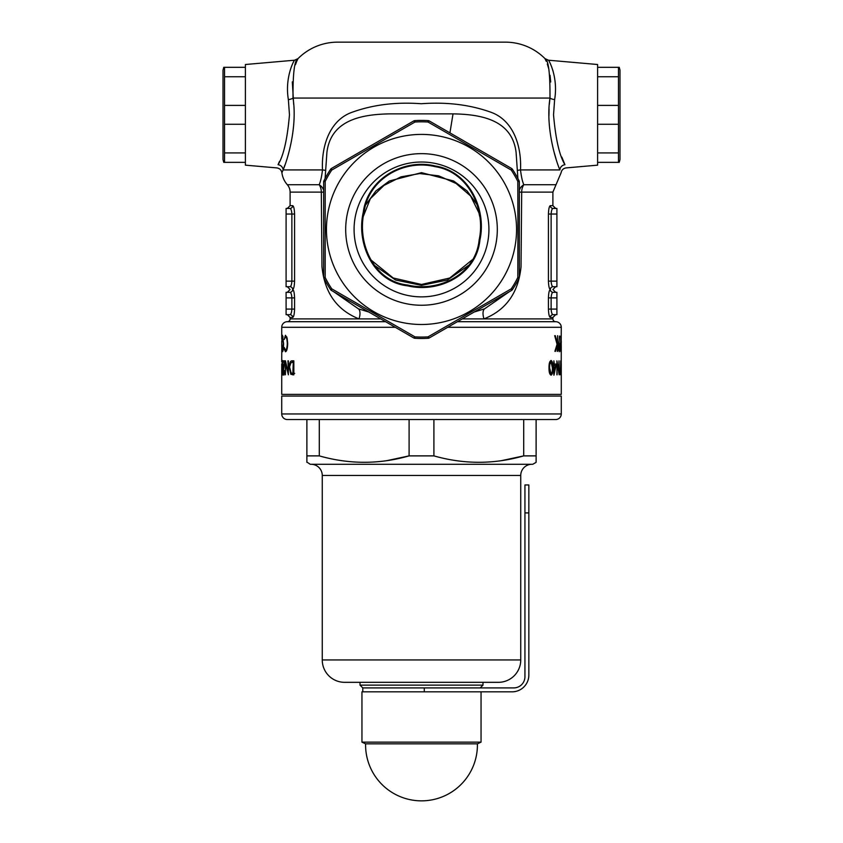 <?xml version="1.0" encoding="UTF-8"?>
<svg xmlns="http://www.w3.org/2000/svg" width="843" height="843" viewBox="0 0 843 843"><rect width="100%" height="100%" fill="white"/><g stroke="black" fill="none" stroke-linecap="round" stroke-linejoin="round"><path stroke-width="1.26" d="M549.162 364.597L549.162 367.822M462.238 318.907L552.892 318.907A2.792 2.792 0 0 0 555.685 321.699A5.595 5.595 0 0 1 561.28 327.295L561.185 340.477M561.269 346.42L561.196 375.177M561.269 363.818L561.28 394.387L281.72 394.387L281.731 363.818M281.815 340.477L281.72 361.974M385.599 321.699L287.315 321.699A5.595 5.595 0 0 0 281.72 327.295L281.731 339.286M281.752 340.899L281.72 345.219L281.804 340.899M290.108 318.907L359.034 318.907C336.831 310.066 324.471 292.595 321.963 266.493L321.309 192.12L290.108 192.12L290.108 205.65L292.658 205.65C293.743 206.145 294.386 208.938 294.576 214.038L294.576 281.13C294.376 286.23 293.743 289.023 292.658 289.518C293.743 290.003 294.376 292.795 294.576 297.895L294.576 309.086C294.386 314.176 293.743 316.968 292.658 317.463L290.108 317.463L290.108 318.907A2.792 2.792 0 0 1 287.315 321.699M333.659 291.71L358.433 308.833A11.18 5.005 112.1 0 1 359.034 318.907L380.762 318.907M555.685 321.699L457.401 321.699M296.757 61.297L298.043 58.588A55.912 55.912 0 0 1 337.632 42.15L505.368 42.15A55.912 55.912 0 0 1 544.957 58.588L546.232 61.286M547.307 64.005L548.898 69.347M550.036 75.259L550.7 81.982M293.67 104.437L292.31 81.876M295.44 64.721L296.704 61.413M519.341 190.328A11.18 9.241 174.7 0 1 523.819 184.722A11.18 8.525 -90 0 0 521.691 192.12L552.892 192.12L561.09 172.762C561.649 169.97 563.335 168.347 566.148 167.905L597.613 165.154L597.613 64.511L548.435 60.211L544.957 58.588C548.477 59.821 550.142 72.983 549.984 98.062A5.595 1.623 -172.6 0 0 554.631 99.622C558.424 77.019 548.751 59.99 548.435 60.211C548.751 60.001 558.414 76.976 554.631 99.622L553.535 114.838C555.653 139.116 559.457 155.744 564.936 164.701C566.591 168.958 566.591 168.958 564.936 164.701L561.796 157.051M279.423 161.519L278.064 164.701A5.595 5.216 -158.3 0 1 283.111 169.928L281.91 172.762C281.351 169.97 279.665 168.347 276.852 167.905L245.387 165.154L245.387 64.511L294.565 60.211L298.043 58.588C294.513 59.874 292.848 73.025 293.016 98.062C297.611 126.966 287.368 160.212 283.111 169.928L281.91 172.762A22.361 22.361 0 0 0 287.315 184.722A11.18 11.18 0 0 1 290.108 192.12M278.064 164.701C276.409 168.958 276.409 168.958 278.064 164.701C283.533 155.807 287.337 139.19 289.465 114.838L288.369 99.622C284.576 77.019 294.249 59.99 294.565 60.211C294.249 60.001 284.586 76.976 288.369 99.622A5.595 1.623 172.6 0 0 293.016 98.062L549.984 98.062L549.33 104.437M323.659 190.328A11.18 9.241 5.3 0 0 319.181 184.722C320.561 181.688 321.668 176.767 322.49 169.928C321.267 144.596 330.551 119.875 351.952 112.319C372.817 104.732 395.925 101.866 421.258 103.731C446.611 101.866 469.783 104.68 490.763 112.182C512.333 119.78 521.722 144.248 520.51 169.928C521.332 176.745 522.428 181.677 523.819 184.722L555.685 184.722M287.315 184.722L319.181 184.722A11.18 8.525 90 0 1 321.309 192.12L323.659 192.162M474.114 312.047L484.567 308.833L509.341 291.71M517.897 178.526L516.085 152.341C512.133 119.653 480.742 114.3 453.018 113.868L389.982 113.868C362.3 114.321 330.93 119.58 326.915 152.341L325.103 178.526M414.893 120.623A109.021 109.021 0 0 1 428.107 120.623L428.023 122.024A107.63 107.63 0 0 0 414.977 122.024L331.721 170.086L330.561 169.317A2.792 2.792 0 0 1 331.489 168.431L413.66 120.992A2.792 2.792 0 0 1 414.893 120.623L414.977 122.024A2.792 0.695 -120 0 0 413.66 120.992M516.548 229.454A95.048 95.048 0 0 0 421.5 134.406A95.048 95.048 0 0 0 326.452 229.454A95.048 95.048 0 0 0 421.5 324.492A95.048 95.048 0 0 0 516.548 229.454M517.95 229.454L517.802 181.382A107.63 107.63 0 0 0 511.279 170.086L428.023 122.024A2.792 0.695 120 0 1 429.34 120.992L511.511 168.431A2.792 0.695 120 0 1 511.279 170.086L512.439 169.317A109.021 109.021 0 0 1 519.046 180.76L517.802 181.382A2.792 0.695 180 0 1 519.341 182.004L519.341 276.894A2.792 2.792 0 0 1 519.046 278.137L517.802 277.516L517.95 229.454M331.489 168.431A2.792 0.695 -120 0 0 331.721 170.086A107.63 107.63 0 0 0 325.198 181.382L325.198 277.516L323.954 278.137A2.792 2.792 0 0 1 323.659 276.894L323.659 182.004A2.792 2.792 0 0 1 323.954 180.76A109.021 109.021 0 0 1 330.561 169.317M421.5 305.25A75.807 75.807 0 0 1 345.693 229.454A75.807 75.807 0 0 1 421.5 153.647A75.807 75.807 0 0 1 497.307 229.454A75.807 75.807 0 0 1 421.5 305.25M421.5 162.025A67.419 67.419 0 0 0 354.081 229.454A67.419 67.419 0 0 0 421.5 296.873A67.419 67.419 0 0 0 488.919 229.454A67.419 67.419 0 0 0 421.5 162.025M519.341 192.162L521.691 192.12L521.027 266.799C518.434 292.721 506.074 310.098 483.966 318.907A11.18 5.005 67.9 0 1 484.567 308.833M358.433 308.833L368.886 312.047M398.454 129.769L347.685 159.085M519.046 278.137A109.021 109.021 0 0 1 512.439 289.581L511.279 288.812A107.63 107.63 0 0 0 517.802 277.516A2.792 0.695 180 0 0 519.341 276.894M512.439 289.581A2.792 2.792 0 0 1 511.511 290.466A2.792 0.695 -120 0 0 511.279 288.812L428.023 336.873L428.107 338.275A109.021 109.021 0 0 1 414.893 338.275A2.792 2.792 0 0 1 413.66 337.906L331.489 290.466A2.792 2.792 0 0 1 330.561 289.581A109.021 109.021 0 0 1 323.954 278.137A2.792 2.792 0 0 1 323.659 276.894A2.792 2.792 0 0 0 323.954 278.137M511.511 290.466L429.34 337.906A2.792 0.695 -120 0 1 428.023 336.873A107.63 107.63 0 0 1 414.977 336.873L414.893 338.275A2.792 2.792 0 0 1 413.66 337.906A2.792 2.792 0 0 0 414.893 338.275A109.021 109.021 0 0 0 421.5 338.475M323.659 276.894A2.792 0.695 180 0 0 325.198 277.516A107.63 107.63 0 0 0 331.721 288.812L330.561 289.581M413.66 337.906A2.792 0.695 120 0 0 414.977 336.873L331.721 288.812A2.792 0.695 120 0 0 331.489 290.466M323.659 182.004A2.792 0.695 180 0 1 325.198 181.382L323.954 180.76M428.107 120.623A2.792 2.792 0 0 1 429.34 120.992M511.511 168.431A2.792 2.792 0 0 1 512.439 169.317M519.046 180.76A2.792 2.792 0 0 1 519.341 182.004M495.315 159.085L444.546 129.769M323.659 208.516L323.659 248.021M429.34 337.906A2.792 2.792 0 0 1 428.107 338.275A2.792 2.792 0 0 0 429.34 337.906A2.792 2.792 0 0 1 428.107 338.275M517.349 170.507A11.18 0.674 176.6 0 1 520.51 169.928L559.889 169.928C561.522 173.711 561.522 173.711 559.889 169.928A5.595 5.216 158.3 0 1 564.936 164.701M325.651 170.507A11.18 0.674 3.4 0 0 322.49 169.928L283.111 169.928L284.86 165.154M553.145 71.318L551.564 66.618M549.056 108.926L548.93 115.902M553.777 151.023L555.958 158.6M559.889 169.928C555.611 160.054 545.4 127.114 549.984 98.062M556.907 297.895L556.907 292.31L553.082 292.31C551.996 292.584 551.343 294.449 551.132 297.895L556.907 297.895L556.907 314.671L553.082 314.671C551.996 314.407 551.343 312.542 551.132 309.086L556.907 309.086M555.685 314.671L552.892 317.463L550.342 317.463C549.257 316.979 548.624 314.186 548.424 309.086L548.424 297.895C548.614 292.806 549.257 290.013 550.342 289.518L550.342 289.518C549.257 289.023 548.624 286.23 548.424 281.13L548.424 214.038C548.614 208.938 549.257 206.145 550.342 205.65A2.792 2.74 -90 0 0 553.082 208.442L556.907 208.442L556.907 286.715L553.082 286.715L556.907 286.715M553.082 292.31A2.792 2.74 90 0 1 550.342 289.518A2.792 2.74 -90 0 1 553.082 286.715C551.996 286.451 551.343 284.586 551.132 281.13L556.907 281.13M548.688 210.086L548.424 214.038L551.132 214.038L551.132 281.13L548.424 281.13M556.907 208.442L553.082 208.442C551.996 208.716 551.343 210.581 551.132 214.038L556.907 214.038M550.342 317.463A2.792 2.74 90 0 1 553.082 314.671M292.658 205.65A2.792 2.74 -90 0 1 289.918 208.442C291.004 208.716 291.657 210.581 291.868 214.038L294.576 214.038M294.576 297.895L291.868 297.895C291.657 294.439 291.004 292.574 289.918 292.31A2.792 2.74 -90 0 0 292.658 289.518A2.792 2.74 -90 0 0 289.918 286.715C291.004 286.451 291.657 284.586 291.868 281.13L291.868 214.038L286.093 214.038L286.093 208.442L289.918 208.442M289.918 286.715L286.093 286.715L286.093 214.038M292.658 317.463A2.792 2.74 -90 0 0 289.918 314.671C291.004 314.397 291.657 312.532 291.868 309.086L291.868 297.895L286.093 297.895L286.093 292.31L289.918 292.31M289.918 314.671L286.093 314.671L286.093 297.895M281.731 346.42L281.72 345.219M282.437 360.477L282.985 367.822L282.437 375.177L282.437 360.477M282.12 367.822L282.426 373.744L282.826 367.822L282.426 361.91L282.036 367.822M554.894 351.331L555.505 351.331L554.894 351.331L557.065 344.313L554.705 335.683L555.284 335.683L557.276 343.227L557.613 335.683L557.613 351.331M556.77 345.367L555.505 351.331M554.705 335.683L555.284 335.683M559.489 336.062L559.025 342.416L560.037 346.937L559.278 351.731L558.361 346.926L559.741 336.062M559.288 350.13L559.847 347.021L559.267 343.902L558.646 347.021L559.288 350.13L558.603 350.13M558.53 343.902L559.267 343.902M560.901 336.062L560.806 351.731L560.31 346.926L561.006 336.062M560.806 350.13L560.795 343.902L560.447 350.13M561.28 347.632L561.185 340.899M561.269 342.743L561.248 340.899M553.872 375.177L553.324 364.06L556.296 364.06L553.967 375.177M553.872 365.493L554.294 371.563L555.59 365.493L554.294 365.493L554.557 364.06M553.872 364.06L553.872 360.836L554.294 364.06M561.28 365.662L561.238 375.177M559.194 367.822L558.888 361.91M549.72 364.977L549.72 364.313M556.907 363.818L557.086 374.819M560.068 374.608L559.678 371.068L560.606 367.285L560.721 360.836L560.721 374.819L560.068 374.608M558.709 371.816L558.993 360.836L559.215 367.285M559.868 371.057L560.606 373.386L560.342 368.697L559.678 371.057M559.805 368.697L560.342 368.697L559.805 368.697M559.794 373.386L560.332 373.386M559.172 374.819L557.223 363.818M556.907 371.31L557.223 373.238M556.907 374.819L556.907 360.836L558.993 371.816M551.08 375.177C549.615 374.387 548.93 371.932 549.014 367.822L549.573 367.822L551.059 373.744C552.102 372.996 552.544 371.025 552.407 367.822L552.871 367.822C553.029 371.879 552.428 374.324 551.08 375.177M549.752 373.744L551.059 373.744M552.407 367.822L551.059 361.91L549.805 364.313L549.573 367.822M549.752 361.91L551.059 361.91M549.193 364.313L549.805 364.313M549.014 367.822C548.919 363.744 549.604 361.289 551.08 360.477C552.418 361.299 553.019 363.744 552.871 367.822M289.76 367.653L291.12 372.985L292.858 373.386L293.28 362.269L290.993 362.627L289.318 367.653C289.402 363.038 290.298 360.772 291.994 360.836L293.838 360.836L291.868 362.311M293.838 362.269L293.28 362.269M294.692 373.386L292.921 372.985M293.838 360.836L293.838 374.819L290.846 374.313L289.318 367.653M292.637 374.313L290.846 374.313M288.369 360.836L288.369 374.819L285.693 363.818L285.398 374.819L285.398 360.836M288.369 371.816L287.969 360.836M285.461 360.836L287.969 371.816M284.755 370.509L283.87 375.177L283.185 371.015L284.26 362.269L283.164 362.269L283.164 360.836L284.86 360.909M284.502 373.744L283.88 373.744L284.502 370.509M284.302 360.836L284.86 360.836L283.374 370.909L283.88 373.744M293.838 367.822L293.195 364.313M293.838 364.313L293.28 364.313M287.126 338.011L287.705 343.596C287.484 348.717 286.725 351.426 285.44 351.731L284.017 348.465L284.249 347.516L285.461 350.13C286.504 349.887 287.115 347.674 287.284 343.491C287.105 339.276 286.494 337.074 285.44 336.884L284.249 339.487L285.44 335.272L287.126 338.011M286.757 350.13L285.461 350.13M286.789 336.884L285.44 336.884M283.09 350.13L282.479 350.13L283.374 343.491L282.468 336.884L281.931 338.559L282.458 335.272L283.596 343.596C283.459 348.675 283.079 351.383 282.468 351.731L281.931 348.465L282.479 350.13M283.111 336.884L282.468 336.884M293.838 374.819L292.616 374.819M558.993 360.836L559.215 374.819M557.276 351.331L557.276 345.367M407.78 285.05C439.055 292.51 475.852 274.059 479.14 239.897C485.958 209.285 468.381 171.719 435.157 166.661L435.136 166.661C403.597 158.863 368.159 179.338 364.007 212.468C357.042 242.879 373.502 281.351 407.654 285.029L407.78 285.05M435.273 166.018C468.824 171.171 486.811 208.948 479.909 240.044C476.558 274.544 439.203 293.459 407.633 285.84C373.027 282.12 356.115 243.09 363.249 212.373C367.527 178.853 403.512 158.115 435.273 166.018L435.157 166.661M363.354 216.293L370.34 198.695L383.986 185.407L401.015 176.84L419.793 173.563L438.697 175.85L456.137 183.5L470.584 195.955L478.95 212.91L479.646 216.293M472.312 259.749L449.762 278.011L421.489 284.46L393.207 277.99L370.688 259.749M373.86 264.965L395.588 280.045L421.479 285.345L447.391 280.055L469.14 264.965M476.938 204.449L467.096 190.939L453.618 180.992L421.532 172.657L389.382 180.992L375.915 190.918L366.062 204.449M322.258 659.953A22.361 22.361 0 0 0 344.618 682.324L498.382 682.324A22.361 22.361 0 0 0 520.742 659.953L322.258 659.953L322.258 475.452A11.18 11.18 0 0 0 311.078 464.272M531.922 464.272A11.18 11.18 0 0 0 520.742 475.452L520.742 659.953M501.69 460.605L523.714 455.884L536.116 455.884L536.116 419.54L536.116 462.343L532.776 464.272L310.224 464.272L306.884 462.069M433.903 455.884L433.903 419.54L523.714 419.54L523.714 455.884C493.945 464.419 464.008 464.419 433.903 455.884L409.097 455.884C379.329 464.419 349.392 464.419 319.286 455.884L306.884 455.884L306.884 462.343M555.685 419.54L287.315 419.54A5.595 5.595 0 0 1 281.72 413.955L561.28 413.955A5.595 5.595 0 0 1 555.685 419.54M561.28 413.955L561.28 396.062L281.72 396.062L281.72 413.955M360.003 682.324L360.003 685.117L482.997 685.117L482.997 682.324M480.204 687.909L482.997 685.117M362.796 687.909L513.756 687.909A11.18 11.18 0 0 0 524.936 676.729L524.936 484.957L528.846 484.957L528.846 675.053A16.776 16.776 0 0 1 512.07 691.829L362.796 691.829L362.796 687.909L360.003 685.117M340.066 460.415L342.121 460.721M387.074 460.605L409.097 455.884L409.097 419.54M454.683 460.415L456.737 460.721M536.116 455.884L536.116 456.748M319.286 455.884L319.286 419.54M306.884 419.54L306.884 456.748M618.477 67.314L618.477 76.745L597.613 76.745L597.613 67.314L619.236 67.314L619.984 70.106L619.984 159.559L619.236 162.362L618.477 162.362L619.236 162.362M618.477 76.745L618.477 162.362L597.613 162.362L597.613 152.92L618.477 152.92M618.477 124.269L597.613 124.269L597.613 105.396L618.477 105.396M477.401 743.842L365.599 743.842L361.953 742.146L481.047 742.146L477.401 743.842A55.912 55.912 0 0 1 421.5 800.85A55.912 55.912 0 0 1 365.599 743.842M424.292 687.909L424.292 691.829L361.953 691.829L361.953 742.146M481.047 691.829L481.047 742.146M224.523 162.362L224.523 152.92L245.387 152.92L245.387 162.362L223.764 162.362L223.016 159.559L223.016 70.106L223.764 67.314L224.523 67.314L223.764 67.314M224.523 152.92L224.523 67.314L245.387 67.314L245.387 76.745L224.523 76.745M224.523 105.396L245.387 105.396L245.387 124.269L224.523 124.269M561.28 327.295L447.717 327.295M395.283 327.295L281.72 327.295M449.93 132.888L453.018 113.868M548.424 297.895L551.132 297.895L551.132 309.086L548.424 309.086M550.342 205.65L552.892 205.65L555.685 208.442M286.093 281.13L294.576 281.13M294.576 309.086L286.093 309.086M520.742 475.452L322.258 475.452M528.846 512.913L524.936 512.913M555.685 286.715L552.892 289.518L555.685 292.31M552.892 192.12L552.892 205.65M552.892 317.463L552.892 318.907M290.108 205.65L287.315 208.442M287.315 292.31L290.108 289.518L287.315 286.715M290.108 317.463L287.315 314.671"/></g></svg>
